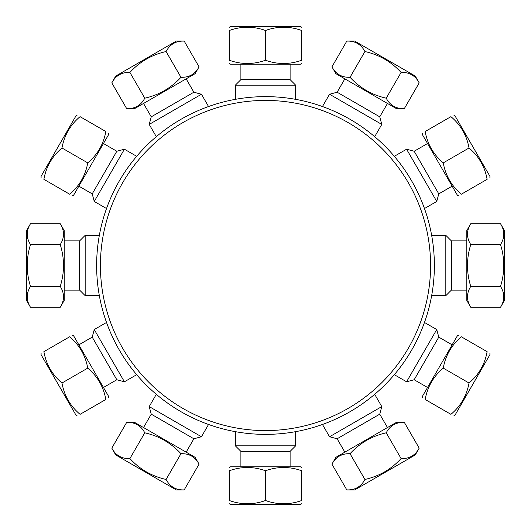 <?xml version="1.0" encoding="UTF-8"?>
<svg xmlns="http://www.w3.org/2000/svg" width="531" height="531" viewBox="0 0 531 531"><rect width="100%" height="100%" fill="white"/><g stroke="black" fill="none" stroke-linecap="round" stroke-linejoin="round"><path stroke-width="0.8" d="M265.5 430.575A165.075 165.075 0 0 1 122.542 182.963A165.075 165.075 0 0 1 408.458 182.963A165.075 165.075 0 0 1 265.5 430.575M265.5 434.371A168.871 168.871 0 0 0 411.744 181.064A168.871 168.871 0 0 0 119.256 181.064A168.871 168.871 0 0 0 265.5 434.371M41.086 353.281L41.086 354.708L76.039 415.242L77.274 415.959M87.741 368.129C85.478 355.505 79.451 345.064 69.647 336.793C73.417 334.616 73.417 334.616 69.647 336.793C73.417 334.616 73.417 334.616 69.647 336.793L43.887 351.661C40.117 353.838 40.117 353.838 43.887 351.661C40.117 353.838 40.117 353.838 43.887 351.661C46.144 364.286 52.177 374.733 61.981 383.004L87.741 368.129C97.538 376.399 103.572 386.847 105.835 399.471C109.605 397.294 109.605 397.294 105.835 399.471C109.605 397.294 109.605 397.294 105.835 399.471L80.075 414.339C76.305 416.516 76.305 416.516 80.075 414.339C76.305 416.516 76.305 416.516 80.075 414.339C70.271 406.076 64.238 395.628 61.981 383.004M72.442 335.174L73.676 335.891L106.293 392.369L108.629 396.425L108.629 397.852M78.853 344.845L92.221 337.125L116.833 379.751L124.407 381.782L94.252 329.552L106.525 322.463M111.809 448.131L115.758 454.961L176.292 489.914L184.184 489.914C175.973 490.199 169.947 486.721 166.09 479.466C151.853 476.274 139.786 469.311 129.903 458.572C121.699 458.864 115.665 455.379 111.809 448.131L126.683 422.371C134.894 422.079 140.921 425.563 144.777 432.818C159.015 436.011 171.075 442.973 180.965 453.706C189.169 453.421 195.202 456.899 199.059 464.154L184.184 489.914M180.965 453.706L166.09 479.466M129.903 458.572L144.777 432.818M126.683 422.371L134.575 422.371L195.109 457.324L199.059 464.154M143.529 427.541L151.249 414.167L193.875 438.779L201.448 436.747L149.218 406.593L156.306 394.321M229.312 503.74L230.547 504.45L300.453 504.45L301.688 503.74M265.5 500.507C253.44 504.862 241.373 504.862 229.312 500.507C229.312 504.862 229.312 504.862 229.312 500.507C229.312 504.862 229.312 504.862 229.312 500.507L229.312 470.758C241.373 466.404 253.44 466.404 265.5 470.758C277.56 466.404 289.627 466.404 301.688 470.758C301.688 466.404 301.688 466.404 301.688 470.758C301.688 466.404 301.688 466.404 301.688 470.758L301.688 500.507C301.688 504.862 301.688 504.862 301.688 500.507C301.688 504.862 301.688 504.862 301.688 500.507C289.627 504.862 277.56 504.862 265.5 500.507L265.5 470.758M229.312 470.758C229.312 466.404 229.312 466.404 229.312 470.758C229.312 466.404 229.312 466.404 229.312 470.758M229.312 467.526L230.547 466.815L300.453 466.815L301.688 467.526M235.346 445.828L240.888 451.377L290.112 451.377L295.654 445.828L235.346 445.828L235.346 431.657M346.816 489.914L354.708 489.914L415.242 454.961L419.191 448.131C415.335 455.379 409.301 458.864 401.097 458.572C391.214 469.311 379.147 476.274 364.91 479.466C361.053 486.721 355.027 490.199 346.816 489.914L331.941 464.154C335.798 456.899 341.831 453.421 350.035 453.706C359.925 442.973 371.985 436.011 386.223 432.818C390.079 425.563 396.106 422.079 404.317 422.371L419.191 448.131M386.223 432.818L401.097 458.572M350.035 453.706L364.91 479.466M331.941 464.154L335.891 457.324L396.425 422.371L404.317 422.371M344.845 452.147L337.125 438.779L379.751 414.167L381.782 406.593L329.552 436.747L322.463 424.475M453.726 415.959L454.961 415.242L489.914 354.708L489.914 353.281M443.259 368.129C433.462 376.399 427.428 386.847 425.165 399.471C421.395 397.294 421.395 397.294 425.165 399.471C421.395 397.294 421.395 397.294 425.165 399.471L450.925 414.339C454.695 416.516 454.695 416.516 450.925 414.339C454.695 416.516 454.695 416.516 450.925 414.339C460.729 406.076 466.762 395.628 469.019 383.004C478.823 374.733 484.856 364.286 487.113 351.661C490.883 353.838 490.883 353.838 487.113 351.661C490.883 353.838 490.883 353.838 487.113 351.661L461.353 336.793C457.583 334.616 457.583 334.616 461.353 336.793C457.583 334.616 457.583 334.616 461.353 336.793C451.549 345.064 445.522 355.505 443.259 368.129L469.019 383.004M422.371 397.852L422.371 396.425L424.707 392.369L457.324 335.891L458.558 335.174M427.541 387.471L414.167 379.751L438.779 337.125L436.747 329.552L406.593 381.782L394.321 374.694M504.45 300.453L504.45 230.547L500.507 223.717C504.862 230.68 504.862 237.642 500.507 244.605C504.862 258.537 504.862 272.463 500.507 286.395C504.862 293.358 504.862 300.32 500.507 307.283L504.45 300.453M470.758 244.605C466.404 237.642 466.404 230.68 470.758 223.717L466.815 230.547L466.815 300.453L470.758 307.283C466.404 300.32 466.404 293.358 470.758 286.395C466.404 272.463 466.404 258.537 470.758 244.605L500.507 244.605M470.758 286.395L500.507 286.395M470.758 307.283L500.507 307.283M470.758 223.717L500.507 223.717M466.815 290.105L451.377 290.105M445.828 295.654L451.377 290.112L451.377 240.888L445.828 235.346L445.828 295.654L431.657 295.654M489.914 177.719L489.914 176.292L454.961 115.758L453.726 115.041M443.259 162.871C433.462 154.601 427.428 144.153 425.165 131.529L450.925 116.661C454.695 114.484 454.695 114.484 450.925 116.661C454.695 114.484 454.695 114.484 450.925 116.661C460.729 124.924 466.762 135.372 469.019 147.996C478.823 156.267 484.856 166.714 487.113 179.339C490.883 177.162 490.883 177.162 487.113 179.339C490.883 177.162 490.883 177.162 487.113 179.339L461.353 194.207C451.549 185.936 445.522 175.495 443.259 162.871L469.019 147.996M461.353 194.207C457.583 196.384 457.583 196.384 461.353 194.207C457.583 196.384 457.583 196.384 461.353 194.207M425.165 131.529C421.395 133.706 421.395 133.706 425.165 131.529C421.395 133.706 421.395 133.706 425.165 131.529M458.558 195.826L457.324 195.109L422.371 134.575L422.371 133.148M452.147 186.155L438.779 193.875L414.167 151.249L406.593 149.218L436.747 201.448L424.475 208.537M419.191 82.869L415.242 76.039L354.708 41.086L346.816 41.086C355.027 40.801 361.053 44.279 364.91 51.534C379.147 54.726 391.214 61.689 401.097 72.428C409.301 72.136 415.335 75.621 419.191 82.869L404.317 108.629C396.106 108.921 390.079 105.437 386.223 98.182L401.097 72.428M386.223 98.182C371.985 94.989 359.925 88.027 350.035 77.294L364.91 51.534M350.035 77.294C341.831 77.579 335.798 74.101 331.941 66.846L346.816 41.086M404.317 108.629L396.425 108.629L335.891 73.676L331.941 66.846M387.471 103.459L379.751 116.833L337.125 92.221L329.552 94.252L381.782 124.407L374.694 136.679M301.688 27.26L300.453 26.55L230.547 26.55L229.312 27.26M265.5 60.242C253.44 64.596 241.373 64.596 229.312 60.242L229.312 30.493C229.312 26.138 229.312 26.138 229.312 30.493C229.312 26.138 229.312 26.138 229.312 30.493C241.373 26.138 253.44 26.138 265.5 30.493C277.56 26.138 289.627 26.138 301.688 30.493C301.688 26.138 301.688 26.138 301.688 30.493C301.688 26.138 301.688 26.138 301.688 30.493L301.688 60.242C301.688 64.596 301.688 64.596 301.688 60.242C301.688 64.596 301.688 64.596 301.688 60.242C289.627 64.596 277.56 64.596 265.5 60.242L265.5 30.493M229.312 60.242C229.312 64.596 229.312 64.596 229.312 60.242C229.312 64.596 229.312 64.596 229.312 60.242M301.688 63.474L300.453 64.185L230.547 64.185L229.312 63.474M295.654 85.172L290.112 79.623L240.888 79.623L235.346 85.172L295.654 85.172L295.654 99.343M184.184 41.086L176.292 41.086L115.758 76.039L111.809 82.869C115.665 75.621 121.699 72.136 129.903 72.428C139.786 61.689 151.853 54.726 166.09 51.534C169.947 44.279 175.973 40.801 184.184 41.086L199.059 66.846C195.202 74.101 189.169 77.579 180.965 77.294C171.075 88.027 159.015 94.989 144.777 98.182L129.903 72.428M111.809 82.869L126.683 108.629C134.894 108.921 140.921 105.437 144.777 98.182M180.965 77.294L166.09 51.534M199.059 66.846L195.109 73.676L134.575 108.629L126.683 108.629M186.155 78.853L193.875 92.221L151.249 116.833L149.218 124.407L201.448 94.252L208.537 106.525M77.274 115.041L76.039 115.758L41.086 176.292L41.086 177.719M87.741 162.871C85.478 175.495 79.451 185.936 69.647 194.207C73.417 196.384 73.417 196.384 69.647 194.207C73.417 196.384 73.417 196.384 69.647 194.207L43.887 179.339C40.117 177.162 40.117 177.162 43.887 179.339C40.117 177.162 40.117 177.162 43.887 179.339C46.144 166.714 52.177 156.267 61.981 147.996C64.238 135.372 70.271 124.924 80.075 116.661C76.305 114.484 76.305 114.484 80.075 116.661C76.305 114.484 76.305 114.484 80.075 116.661L105.835 131.529C109.605 133.706 109.605 133.706 105.835 131.529C109.605 133.706 109.605 133.706 105.835 131.529C103.572 144.153 97.538 154.601 87.741 162.871L61.981 147.996M108.629 133.148L108.629 134.575L73.676 195.109L72.442 195.826M103.459 143.529L116.833 151.249L92.221 193.875L94.252 201.448L124.407 149.218L136.679 156.306M30.493 223.717L26.55 230.547L26.55 300.453L30.493 307.283C26.138 300.32 26.138 293.358 30.493 286.395C26.138 272.463 26.138 258.537 30.493 244.605C26.138 237.642 26.138 230.68 30.493 223.717L60.242 223.717C64.596 230.68 64.596 237.642 60.242 244.605L30.493 244.605M30.493 286.395L60.242 286.395C64.596 293.358 64.596 300.32 60.242 307.283L30.493 307.283M60.242 244.605C64.596 258.537 64.596 272.463 60.242 286.395M60.242 223.717L64.185 230.547L64.185 300.453L60.242 307.283M64.185 290.105L79.623 290.105M85.172 235.346L79.623 240.888L79.623 290.112L85.172 295.654L85.172 235.346L99.343 235.346M85.172 295.654L99.343 295.654M103.459 387.471L116.833 379.751M92.221 337.125L94.252 329.552M124.407 381.782L136.679 374.694M186.155 452.147L193.875 438.779M151.249 414.167L149.218 406.593M201.448 436.747L208.537 424.475M290.105 466.815L290.105 451.377M240.895 466.815L240.895 451.377M295.654 445.828L295.654 431.657M387.471 427.541L379.751 414.167M337.125 438.779L329.552 436.747M381.782 406.593L374.694 394.321M452.147 344.845L438.779 337.125M414.167 379.751L406.593 381.782M436.747 329.552L424.475 322.463M466.815 240.895L451.377 240.895M445.828 235.346L431.657 235.346M427.541 143.529L414.167 151.249M438.779 193.875L436.747 201.448M406.593 149.218L394.321 156.306M344.845 78.853L337.125 92.221M379.751 116.833L381.782 124.407M329.552 94.252L322.463 106.525M240.895 64.185L240.895 79.623M290.105 64.185L290.105 79.623M235.346 85.172L235.346 99.343M143.529 103.459L151.249 116.833M193.875 92.221L201.448 94.252M149.218 124.407L156.306 136.679M78.853 186.155L92.221 193.875M116.833 151.249L124.407 149.218M94.252 201.448L106.525 208.537M64.185 240.895L79.623 240.895"/></g></svg>
